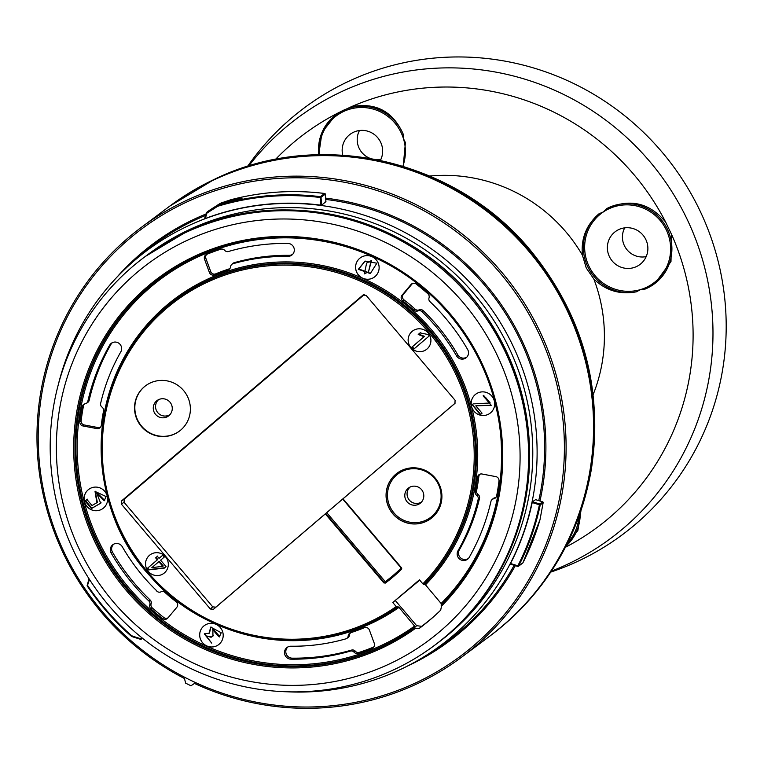 <?xml version="1.0" encoding="UTF-8"?>
<svg xmlns="http://www.w3.org/2000/svg" width="764" height="764" viewBox="0 0 764 764"><rect width="100%" height="100%" fill="white"/><g stroke="black" fill="none" stroke-linecap="round" stroke-linejoin="round"><path stroke-width="1.15" d="M371.094 260.83L368.515 271.783L364.361 273.894L366.624 263.055L371.562 260.486L368.515 271.783M151.845 567.642L162.799 566.325L158.855 561.674L151.845 567.642M366.624 263.055L371.562 260.486M162.799 566.325L163.257 565.971L159.313 561.33L158.855 561.674M213.423 635.696L211.103 637.262L205.86 635.868L211.704 643.145L204.294 633.9L209.441 633.155L210.988 626.938M211.666 643.078L204.532 633.728M211.571 636.918L205.86 635.868M219.803 636.613L212.841 628.791L212.955 636.04L211.103 637.262M95.261 491.252L97.353 502.435L92.014 505.529L86.924 499.522L85.1 501.079L91.451 508.566L100.667 503.218L96.789 493.296L104.219 500.754L106.12 496.581L95.032 491.414L96.885 502.779M87.392 499.179L85.558 500.735L91.909 508.222L101.135 502.874M96.789 493.296L97.257 492.952L104.687 500.401M370.55 273.388L358.822 268.966L365.154 261.03M491.414 405.187L475.791 405.818L482.055 413.2L480.222 414.766L472.123 404.528M485.064 397.414L483.65 395.341M480.68 414.413L472.248 404.471L471.78 404.815L473.288 403.898L490.211 402.981L485.36 397.175L484.605 397.757L483.192 395.695L491.185 405.359L475.791 405.818M164.785 567.767L148.961 569.581L147.7 568.091L157.766 559.506L156.066 557.5L155.608 557.844L157.355 556.354L159.055 558.36L163.238 554.836M156.066 557.5L157.823 556.001M414.164 348.842L412.388 346.741L424.545 336.37L418.691 334.135L420.534 332.56M217.96 634.96L217.501 635.304L212.373 629.135M208.973 633.509L210.749 627.11L221.216 632.754L219.335 636.956L217.501 635.304M358.354 269.31L364.925 261.192L376.872 263.198L370.311 273.569L358.354 269.31L358.822 268.966M489.743 403.325L484.901 397.519M157.766 559.506L157.308 559.85L155.608 557.844M147.7 568.091L157.308 559.85M148.961 569.581L148.493 569.925L147.232 568.435M159.055 558.36L162.78 555.18L164.327 557.004L160.602 560.184L166.065 566.621L164.317 568.11L148.493 569.925M420.066 332.903L428.165 334.527L429.311 335.883L413.706 349.186L411.92 347.085L424.087 336.714L418.223 334.479L420.066 332.903M203.759 626.06A11.909 11.67 -126.8 0 0 216.604 645.876A11.909 11.67 -126.8 0 0 220.796 628.161A11.909 11.67 -126.8 0 0 203.759 626.06M88.194 489.81A11.909 11.67 -126.8 0 0 101.039 509.626A11.909 11.67 -126.8 0 0 105.231 491.921A11.909 11.67 -126.8 0 0 88.194 489.81M360.245 257.888A11.909 11.67 -126.8 0 0 358.029 274.419A11.909 11.67 -126.8 0 0 375.076 276.52A11.909 11.67 -126.8 0 0 376.49 260.152A11.909 11.67 -126.8 0 0 360.236 257.898A11.909 11.67 -126.8 0 0 372.517 278.172A11.909 11.67 -126.8 0 0 374.503 276.979M475.81 394.138A11.909 11.67 -126.8 0 0 473.604 410.669A11.909 11.67 -126.8 0 0 490.641 412.77A11.909 11.67 -126.8 0 0 492.054 396.401A11.909 11.67 -126.8 0 0 475.81 394.148A11.909 11.67 -126.8 0 0 488.081 414.422A11.909 11.67 -126.8 0 0 490.068 413.228M184.783 232.924A242.322 237.461 53.2 0 1 493.076 329.112A242.322 237.461 53.2 0 1 434.487 645.389A242.322 237.461 53.2 0 1 394.033 669.665A242.322 237.461 53.2 0 1 85.74 573.487A242.322 237.461 53.2 0 1 144.329 257.201A242.322 237.461 53.2 0 1 184.783 232.924M150.011 554.893A11.536 11.307 -126.8 0 0 148.092 571.176A11.536 11.307 -126.8 0 0 163.83 573.372A11.536 11.307 -126.8 0 0 165.979 557.357A11.536 11.307 -126.8 0 0 149.467 555.323A11.536 11.307 -126.8 0 0 148.082 571.186A11.536 11.307 -126.8 0 0 163.83 573.372M412.617 330.993A11.536 11.307 -126.8 0 0 410.478 346.999A11.536 11.307 -126.8 0 0 426.99 349.033A11.536 11.307 -126.8 0 0 428.356 333.18A11.536 11.307 -126.8 0 0 412.617 330.993A11.536 11.307 -126.8 0 0 410.469 347.009A11.536 11.307 -126.8 0 0 426.436 349.482M204.322 625.611A11.909 11.67 -126.8 0 0 216.594 645.886A11.909 11.67 -126.8 0 0 218.58 644.692M88.748 489.361A11.909 11.67 -126.8 0 0 101.029 509.636A11.909 11.67 -126.8 0 0 103.016 508.442M389.63 663.84A234.882 230.165 -126.8 0 0 418.099 261.574A234.882 230.165 -126.8 0 0 56.937 431.135A234.882 230.165 -126.8 0 0 389.63 663.84M385.342 583.085L383.843 582.894L325.33 513.905L213.462 609.29L210.348 609.004L121.323 504.049L121.543 500.926L362.986 295.085L366.099 295.362L455.115 400.317L454.895 403.44L326.744 512.673L385.276 581.681A161.834 158.578 -126.8 0 0 401.243 568.072L401.482 569.323A162.99 159.724 53.2 0 1 396.421 574.05A162.99 159.724 53.2 0 1 385.342 583.085L385.772 582.703A162.942 159.676 53.2 0 0 396.611 573.879M179.54 431.02A28.287 27.724 53.2 0 1 174.966 433.751A28.287 27.724 53.2 0 1 139.029 422.597A28.287 27.724 53.2 0 1 145.666 385.705M166.915 416.943A9.645 9.454 53.2 0 1 154.443 412.761A9.645 9.454 53.2 0 1 170.324 402.599A9.645 9.454 53.2 0 1 166.915 416.943M170.066 414.527A9.416 9.225 53.2 0 1 157.05 411.662A9.416 9.225 53.2 0 1 158.807 399.467M174.669 433.971A28.287 27.724 53.2 0 1 138.676 422.74A28.287 27.724 53.2 0 1 145.523 385.82A28.287 27.724 53.2 0 1 184.659 391.875A28.287 27.724 53.2 0 1 179.397 431.135A28.287 27.724 53.2 0 1 174.669 433.971M401.768 470.395A28.287 27.724 53.2 0 1 437.762 481.626A28.287 27.724 53.2 0 1 430.925 518.555A28.287 27.724 53.2 0 1 391.779 512.491A28.287 27.724 53.2 0 1 397.051 473.231A28.287 27.724 53.2 0 1 401.768 470.395M343.026 498.816L401.539 567.805M383.843 582.894L384.273 582.521A1.117 1.089 -131.4 0 0 385.772 582.703L385.276 581.681L384.273 582.521L325.75 513.532L326.744 512.673M350.409 651.09L351.564 650.078A3.658 3.581 53.2 0 1 355.327 651.205L354.038 652.179A3.524 3.457 -126.8 0 0 350.409 651.09A209.393 205.191 53.2 0 1 290.979 659.179A6.523 6.389 53.2 0 1 287.484 647.165A6.523 6.389 53.2 0 1 290.883 646.22A196.348 192.404 -126.8 0 0 345.748 638.885A3.524 3.457 -126.8 0 0 348.203 635.934A3.915 3.839 53.2 0 1 350.8 632.688A191.879 188.03 -126.8 0 0 364.237 627.741A3.915 3.839 53.2 0 1 369.394 630.052L374.274 643.317A3.915 3.839 53.2 0 1 372.163 648.216A213.863 209.565 53.2 0 1 358.192 653.344A3.915 3.839 53.2 0 1 354.038 652.179M373.758 646.984A3.791 3.715 53.2 0 1 373.3 647.203A213.729 209.441 53.2 0 1 359.338 652.341A3.791 3.715 53.2 0 1 355.327 651.205M348.203 635.934L349.52 635.056A3.658 3.581 53.2 0 1 347.859 637.73L346.608 638.513M349.52 635.056A3.791 3.715 53.2 0 1 350.657 632.735M351.564 650.078A209.26 205.058 53.2 0 1 292.173 658.157A6.389 6.265 53.2 0 1 288.133 646.812M429.015 297.931A3.524 3.457 -126.8 0 0 429.951 301.627A209.393 205.191 53.2 0 1 467.635 349.492A6.523 6.389 53.2 0 1 466.412 357.533A6.523 6.389 53.2 0 1 456.528 355.833A196.348 192.404 -126.8 0 0 421.852 311.578A3.524 3.457 -126.8 0 0 418.032 310.872A3.915 3.839 53.2 0 1 413.897 310.174A191.879 188.03 -126.8 0 0 402.695 300.854A3.915 3.839 53.2 0 1 402.026 295.248L410.927 284.59A3.915 3.839 53.2 0 1 416.237 284.065A213.863 209.565 53.2 0 1 427.878 293.758A3.915 3.839 53.2 0 1 429.015 297.931M418.032 310.872L419.169 309.859A3.791 3.715 53.2 0 1 415.177 309.191A192.012 188.154 -126.8 0 0 403.955 299.87A3.791 3.715 53.2 0 1 403.316 294.446L412.216 283.788A3.791 3.715 53.2 0 1 412.512 283.473M419.169 309.859A3.658 3.581 53.2 0 1 423.122 310.595L421.852 311.578M466.938 357.008A6.389 6.265 53.2 0 1 457.827 354.878A196.472 192.528 -126.8 0 0 423.122 310.595M87.87 401.176L89.187 400.317A3.658 3.581 53.2 0 1 87.602 402.542L86.342 403.325A3.524 3.457 -126.8 0 0 87.87 401.176A209.393 205.191 53.2 0 1 109.615 345.223A6.523 6.389 53.2 0 1 119.661 343.924A6.523 6.389 53.2 0 1 120.817 351.832A196.348 192.404 -126.8 0 0 100.628 403.421A3.524 3.457 -126.8 0 0 101.994 407.088A3.915 3.839 53.2 0 1 103.532 411.022A191.879 188.03 -126.8 0 0 101.297 425.29A3.915 3.839 53.2 0 1 96.818 428.585L83.028 425.978A3.915 3.839 53.2 0 1 79.838 421.613A213.863 209.565 53.2 0 1 82.168 406.782A3.915 3.839 53.2 0 1 85.176 403.774A3.524 3.457 -126.8 0 0 86.342 403.325M100.561 427.133A3.791 3.715 53.2 0 1 98.031 427.563L84.241 424.965A3.791 3.715 53.2 0 1 81.146 420.744A213.729 209.441 53.2 0 1 83.477 405.923A3.791 3.715 53.2 0 1 84.565 403.946M89.187 400.317A209.26 205.058 53.2 0 1 110.914 344.402A6.389 6.265 53.2 0 1 112.423 342.644M148.875 600.972L150.145 599.988A3.658 3.581 53.2 0 1 151.119 603.808L149.811 604.658A3.524 3.457 -126.8 0 0 148.875 600.972A209.393 205.191 53.2 0 1 111.191 553.107A6.523 6.389 53.2 0 1 113.292 544.398A6.523 6.389 53.2 0 1 122.297 546.757A196.348 192.404 -126.8 0 0 156.104 590.18A3.724 3.648 -126.8 0 0 161.576 591.489A3.724 3.648 -126.8 0 0 161.596 591.47A3.915 3.839 53.2 0 1 164.919 592.415A191.879 188.03 -126.8 0 0 176.131 601.736A3.915 3.839 53.2 0 1 176.799 607.342L167.889 618A3.915 3.839 53.2 0 1 162.589 618.534A213.863 209.565 53.2 0 1 150.947 608.841A3.915 3.839 53.2 0 1 149.811 604.658M168.032 617.837A3.791 3.715 53.2 0 1 163.849 617.541A213.729 209.441 53.2 0 1 152.217 607.848A3.791 3.715 53.2 0 1 151.119 603.808M150.145 599.988A209.26 205.058 53.2 0 1 112.489 552.152A6.389 6.265 53.2 0 1 113.941 544.044M224.778 250.42A3.524 3.457 -126.8 0 0 228.407 251.509A209.393 205.191 53.2 0 1 287.837 243.42A6.523 6.389 53.2 0 1 292.22 254.765A6.523 6.389 53.2 0 1 287.933 256.37A196.348 192.404 -126.8 0 0 233.068 263.704A3.524 3.457 -126.8 0 0 230.613 266.665A3.915 3.839 53.2 0 1 228.025 269.902A191.879 188.03 -126.8 0 0 214.579 274.849A3.915 3.839 53.2 0 1 209.431 272.538L204.551 259.273A3.915 3.839 53.2 0 1 206.652 254.374A213.863 209.565 53.2 0 1 220.634 249.245A3.915 3.839 53.2 0 1 224.778 250.42M229.878 268.575A3.791 3.715 53.2 0 1 229.171 268.89A192.012 188.154 -126.8 0 0 215.715 273.846A3.791 3.715 53.2 0 1 210.74 271.612L205.86 258.337A3.791 3.715 53.2 0 1 206.777 254.326M231.74 264.439L232.839 263.446A3.658 3.581 53.2 0 1 234.223 262.692L233.068 263.704M292.746 254.24A6.389 6.265 53.2 0 1 289.126 255.348A196.472 192.528 -126.8 0 0 234.223 262.692M492.006 499.618L493.105 498.634A3.658 3.581 53.2 0 1 494.805 497.803L493.639 498.816A3.524 3.457 -126.8 0 0 490.946 501.413A209.393 205.191 53.2 0 1 469.201 557.367A6.523 6.389 53.2 0 1 459.584 559.038A6.523 6.389 53.2 0 1 457.999 550.758A196.348 192.404 -126.8 0 0 478.188 499.169A3.524 3.457 -126.8 0 0 476.832 495.502A3.915 3.839 53.2 0 1 475.294 491.567A191.879 188.03 -126.8 0 0 477.519 477.299A3.915 3.839 53.2 0 1 482.008 474.005L495.788 476.612A3.915 3.839 53.2 0 1 498.987 480.976A213.863 209.565 53.2 0 1 496.657 495.807A3.915 3.839 53.2 0 1 493.639 498.816M476.832 495.502L478.092 494.509A3.791 3.715 53.2 0 1 476.602 490.708A192.012 188.154 -126.8 0 0 478.837 476.43A3.791 3.715 53.2 0 1 479.964 474.177M495.97 497.364A3.791 3.715 53.2 0 1 494.805 497.803M478.092 494.509A3.658 3.581 53.2 0 1 479.505 498.309L478.188 499.169M468.456 558.417A6.389 6.265 53.2 0 1 459.298 549.937A196.472 192.528 -126.8 0 0 479.505 498.309M419.732 580.153L392.791 602.529L396.22 606.578L399.018 607.399L415.301 626.957A216.107 211.771 53.2 0 1 113.187 569.151A216.107 211.771 53.2 0 1 174.431 268.365M441.802 604.295L425.481 584.842L422.864 583.858L419.436 579.809L392.791 602.529M419.235 628.447L415.129 628.591A217.32 212.955 53.2 0 1 76.562 483.201A217.32 212.955 53.2 0 1 352.767 247.717A217.32 212.955 53.2 0 1 441.506 606.11L440.694 610.149A219.621 215.209 -126.8 0 1 434.009 616.386A219.621 215.209 -126.8 0 1 419.235 628.447L421.652 626.318L416.657 625.697L395.523 600.79M441.506 606.11L441.067 605.012A216.202 211.867 -126.8 0 0 454.16 320.106A216.202 211.867 -126.8 0 0 173.991 268.642A216.202 211.867 -126.8 0 0 112.098 569.572A216.202 211.867 -126.8 0 0 414.451 627.702L415.129 628.591M414.451 627.702L415.301 626.957M435.108 615.402A219.363 214.951 53.2 0 1 421.652 626.318M455.268 403.039L215.859 607.151L212.755 606.864L124.064 502.311L124.284 499.188L364.275 294.57M418.452 504.364A9.645 9.454 53.2 0 1 405.971 500.172A9.645 9.454 53.2 0 1 421.852 490.01A9.645 9.454 53.2 0 1 418.452 504.364M421.594 501.948A9.416 9.225 53.2 0 1 408.578 499.083A9.416 9.225 53.2 0 1 410.335 486.878M461.991 656.897L489.457 636.374A268.011 262.635 -126.8 0 0 554.253 286.567A268.011 262.635 -126.8 0 0 213.28 180.189A268.011 262.635 -126.8 0 0 168.538 207.034L141.082 227.567A268.011 262.635 53.2 0 1 185.824 200.722A268.011 262.635 53.2 0 1 526.788 307.09A268.011 262.635 53.2 0 1 461.991 656.897A268.011 262.635 53.2 0 1 194.476 683.427L190.962 685.776L185.642 683.169L184.477 678.527A268.011 262.635 53.2 0 1 141.082 227.567M225.227 202.976L225.332 201.744L236.63 198.544L242.083 198.22L223.145 203.377A254.46 249.351 53.2 0 0 219.478 204.446L218.428 205.23A254.46 249.351 53.2 0 1 320.355 196.673L324.633 193.473A254.46 249.351 -126.8 0 0 230.843 199.748L220.137 203.434L206.672 212.382L219.478 204.446M225.332 201.744A254.46 249.351 -126.8 0 0 221.665 202.813L219.803 203.692C213.194 207.961 212.516 208.467 217.778 205.201L213.891 207.579M539.995 519.711L543.147 502.712L540.263 504.861A254.46 249.351 53.2 0 1 518.622 566.048L522.901 562.848A254.46 249.351 -126.8 0 0 539.995 519.711L540.005 519.701A0.745 0.745 0 0 0 540.014 519.654L522.91 562.839A0.745 0.726 53.2 0 1 522.691 563.097L518.412 566.296A0.745 0.726 53.2 0 1 517.763 566.41L510.295 564.099L510.505 563.517L517.849 565.79A253.715 248.625 -126.8 0 0 539.422 504.784L540.263 504.861A0.745 0.726 53.2 0 0 539.747 503.992L542.631 501.833A0.745 0.726 53.2 0 1 543.147 502.712L543.166 502.645A0.745 0.745 0 0 0 542.65 501.833L535.593 499.656L532.479 501.747L539.747 503.992L539.422 504.784L532.202 502.55L532.479 501.747M186.225 202.24A266.521 261.173 -126.8 0 0 64.692 553.489A266.521 261.173 -126.8 0 0 416.37 682.577A266.521 261.173 -126.8 0 0 537.904 331.328A266.521 261.173 -126.8 0 0 186.225 202.24M230.843 199.748L230.852 199.738A0.745 0.745 0 0 0 230.823 199.748L221.665 202.813M543.166 502.569L540.024 519.596M321.673 205.163L325.922 201.61L325.302 194.142L321.004 197.36L321.673 205.163L320.813 205.163L320.154 197.494L321.004 197.36A0.745 0.726 -126.8 0 0 320.355 196.673L320.154 197.494A253.715 248.625 -126.8 0 0 218.533 206.032L218.428 205.23A7.449 7.296 53.2 0 0 216.651 206.051L216.928 206.767L206.958 213.099L206.672 212.382A0.745 0.726 53.2 0 0 206.624 212.411L209.451 210.301A0.745 0.726 -126.8 0 0 209.412 210.339M325.302 201.41L325.922 201.61L325.302 201.41M320.813 205.163A246.123 241.176 53.2 0 0 205.306 218.504L204.551 218.733L206.366 212.793A0.745 0.726 53.2 0 1 206.624 212.411A0.745 0.745 0 0 0 206.366 212.793L206.958 213.099L205.306 218.504L204.551 218.733L206.366 212.803M532.202 502.55A246.123 241.176 53.2 0 1 510.505 563.517L510.295 564.099M58.131 385.333A246.094 241.157 53.2 0 1 134.712 260.314A246.094 241.157 53.2 0 1 187.925 225.972A246.094 241.157 53.2 0 1 505.004 330.487A246.094 241.157 53.2 0 1 428.776 653.736A246.094 241.157 53.2 0 1 287.188 691.792M437.075 643.45A242.322 237.461 -126.8 0 0 497.756 326.858A242.322 237.461 -126.8 0 0 188.947 229.821A242.322 237.461 -126.8 0 0 146.917 255.272M168.777 206.863A268.011 262.635 53.2 0 1 169.016 206.681A268.011 262.635 53.2 0 1 213.758 179.836A268.011 262.635 53.2 0 1 554.731 286.213A268.011 262.635 53.2 0 1 489.934 636.02A268.011 262.635 53.2 0 1 489.695 636.192M339.044 112.48L335.835 114.82A44.665 43.768 53.2 0 1 403.106 133.901C392.811 111.21 375.544 102.147 351.306 106.721L339.044 112.48A245.234 240.316 -126.8 0 0 275.517 159.38M565.933 546.327L577.89 530.397L580.926 510.944M654.977 283.415L670.983 261.594L671.623 234.558L665.654 222.104C649.457 202.689 629.794 198.201 606.673 208.629A44.665 43.768 53.2 0 1 664.795 224.54A44.665 43.768 53.2 0 1 654.557 283.731A44.665 43.768 53.2 0 1 645.208 289.04L654.977 283.415M645.208 289.04L640.595 289.566L636.393 291.819C619.957 294.894 605.766 290.597 593.809 278.946L586.255 267.992L582.445 255.224C580.821 238.578 586.341 224.769 599.005 213.786L603.388 211.915L606.673 208.629M403.106 133.901L403.402 138.504L405.407 142.725L403.201 166.304M405.283 142.066L405.407 142.725M342.74 155.178A20.504 20.093 53.2 0 1 375.735 135.667A20.504 20.093 53.2 0 1 380.405 160.402M609.424 256.637A20.504 20.093 53.2 0 1 643.727 236.057A20.504 20.093 53.2 0 1 640.595 263.981A20.504 20.093 53.2 0 1 609.424 256.637M247.546 166.428A266.149 260.81 53.2 0 1 672.358 165.053A266.149 260.81 53.2 0 1 550.768 572.093M624.704 227.882A19.73 19.329 -126.8 0 0 646.182 256.608M359.481 130.529A19.73 19.329 -126.8 0 0 370.32 158.454M376.776 159.657A19.73 19.329 -126.8 0 0 380.949 159.256M185.795 232.17A242.322 237.461 -126.8 0 0 145.341 256.446L185.805 232.17A242.322 237.461 -126.8 0 1 494.088 328.348A242.322 237.461 -126.8 0 1 435.499 644.635C481.339 609.596 510.839 563.736 523.999 507.067C538.085 437.4 524.878 372.88 484.376 313.498C420.038 218.857 286.404 182.472 185.805 232.17M342.711 499.064L401.788 568.76M430.982 518.508A28.287 27.724 53.2 0 1 426.322 521.296A28.287 27.724 53.2 0 1 390.347 510.104A28.287 27.724 53.2 0 1 397.108 473.193M373.3 647.203L372.163 648.216M359.338 652.341L358.192 653.344M292.173 658.157L290.979 659.179M403.316 294.446L402.026 295.248M403.955 299.87L402.695 300.854M412.216 283.788L410.927 284.59M415.177 309.191L413.897 310.174M457.827 354.878L456.528 355.833M98.031 427.563L96.818 428.585M84.241 424.965L83.028 425.978M81.146 420.744L79.838 421.613M83.477 405.923L82.168 406.782M110.914 344.402L109.615 345.223M163.849 617.541L162.589 618.534M152.217 607.848L150.947 608.841M112.489 552.152L111.191 553.107M210.74 271.612L209.431 272.538M215.715 273.846L214.579 274.849M205.86 258.337L204.551 259.273M229.171 268.89L228.025 269.902M289.126 255.348L287.933 256.37M478.837 476.43L477.519 477.299M476.602 490.708L475.294 491.567M459.298 549.937L457.999 550.758M399.018 607.399A190.742 186.913 53.2 0 1 194.954 613.244M107.361 496.094A190.742 186.913 53.2 0 1 336.447 268.871A190.742 186.913 53.2 0 1 425.481 584.842M441.22 603.407A214.999 210.683 -126.8 0 0 494.747 401.339M395.542 268.556A214.999 210.683 -126.8 0 0 122.02 316.812A214.999 210.683 -126.8 0 0 137.081 596.923A214.999 210.683 -126.8 0 0 414.766 625.955M424.593 584.097A189.625 185.824 -126.8 0 0 423.246 322.618A189.625 185.824 -126.8 0 0 163.353 309.649L162.579 310.337A189.539 185.728 53.2 0 1 422.311 323.277A189.539 185.728 53.2 0 1 423.753 584.594M397.137 607.294A189.539 185.728 53.2 0 1 388.685 612.843L389.573 612.298A189.625 185.824 -126.8 0 0 398.101 606.683M388.685 612.843A189.539 185.728 53.2 0 1 139.631 563.249A189.539 185.728 53.2 0 1 162.579 310.337C86.685 374.723 80.85 502.158 150.03 576.018C208.219 643.995 315.016 660.488 388.685 612.843M422.864 583.858A188.422 184.64 -126.8 0 0 343.38 274.639A188.422 184.64 -126.8 0 0 104.572 478.245A188.422 184.64 -126.8 0 0 396.22 606.578M415.32 626.872L416.657 625.697M210.348 609.004L212.755 606.864M215.859 607.151L213.462 609.29M121.543 500.926L124.284 499.188M124.064 502.311L121.323 504.049M363.588 294.723L362.986 295.085M426.016 520.16A27.17 26.625 -126.8 0 0 429.311 473.623A27.17 26.625 -126.8 0 0 387.529 493.238A27.17 26.625 -126.8 0 0 426.016 520.16M133.146 636.975A7.449 7.296 53.2 0 1 130.453 635.438L133.156 636.985L140.538 639.325L133.175 636.985L133.261 636.364L140.643 638.704L140.547 639.315A0.745 0.745 0 0 0 141.206 639.21A0.745 0.726 53.2 0 1 140.547 639.315M130.443 635.428A254.46 249.351 53.2 0 1 87.297 586.045L87.297 586.045C99.587 604.353 113.97 620.817 130.434 635.447L130.816 634.979A6.704 6.57 -126.8 0 0 133.261 636.364M219.803 203.692L222.028 202.536M142.343 638.141L141.264 639.153L140.643 638.704L141.741 637.654M142.476 638.246L141.264 639.153A0.745 0.726 53.2 0 1 141.206 639.21L142.486 638.255M89.474 579.456L87.277 586.055A0.745 0.726 -126.8 0 1 87.182 585.463L89.006 578.72L87.182 585.444A0.745 0.745 0 0 0 87.277 586.055M87.182 585.444L87.784 585.73A253.715 248.625 -126.8 0 0 130.816 634.979M325.292 194.161A0.745 0.726 -126.8 0 0 324.633 193.473L324.662 193.483C292.879 189.606 261.613 191.697 230.852 199.738M209.498 210.272A0.745 0.726 -126.8 0 0 209.451 210.301A0.745 0.745 0 0 1 209.498 210.272L220.137 203.434M218.533 206.032A6.704 6.57 -126.8 0 0 216.928 206.767M542.66 501.843L535.612 499.656M518.622 566.048L517.849 565.79L517.744 566.41A0.745 0.745 0 0 0 518.412 566.296A0.745 0.726 53.2 0 0 518.622 566.048M515.328 565.666A247.784 242.809 53.2 0 1 408.282 665.692A247.784 242.809 53.2 0 1 406.973 666.303M116.481 277.666A247.784 242.809 53.2 0 1 205.984 214.015M325.636 198.143A247.784 242.809 53.2 0 1 539.957 501.003M205.545 215.467A246.667 241.72 -126.8 0 0 194.619 220.261A246.667 241.72 -126.8 0 0 141.292 254.689L134.712 260.314M428.776 653.736L436.043 649.018A246.667 241.72 -126.8 0 0 514.153 565.303M538.754 500.63A246.667 241.72 -126.8 0 0 325.75 199.423M490.641 635.486A268.011 262.635 -126.8 0 0 555.438 285.679A268.011 262.635 -126.8 0 0 214.474 179.301A268.011 262.635 -126.8 0 0 169.723 206.146L214.588 179.234C319.409 127.846 456.939 159.38 531.601 251.728C583.228 315.971 603.159 388.504 591.374 469.325C579.045 537.951 545.467 593.341 490.641 635.486L489.934 636.02M565.446 547.263A245.234 240.316 -126.8 0 0 671.623 234.558M593.809 278.946A158.864 155.675 53.2 0 1 593.16 394.558M665.654 222.104A245.234 240.316 -126.8 0 0 351.306 106.721M429.817 176.035A158.864 155.675 53.2 0 1 582.445 255.224M318.76 154.691A44.665 43.768 53.2 0 1 335.835 114.82L322.026 132.392L318.75 154.691M402.848 166.199A43.548 42.679 -126.8 0 0 403.402 138.504A43.548 42.679 -126.8 0 0 353.512 108.259A43.548 42.679 -126.8 0 0 319.677 154.662M636.393 291.819A44.665 43.768 53.2 0 1 587.803 266.837A44.665 43.768 53.2 0 1 599.005 213.786M603.388 211.915A43.548 42.679 -126.8 0 0 588.968 266.235A43.548 42.679 -126.8 0 0 640.595 289.566A43.548 42.679 -126.8 0 0 666.294 229.935A43.548 42.679 -126.8 0 0 603.388 211.915M580.239 512.94A44.665 43.768 53.2 0 1 566.105 546.002M567.719 542.774A43.548 42.679 -126.8 0 0 578.864 516.779M248.634 166.094A262.109 256.847 53.2 0 1 659.962 174.326A262.109 256.847 53.2 0 1 551.398 571.147M434.487 645.389L435.499 644.635M144.329 257.201L145.341 256.446M441.067 605.012C486.878 556.746 506.656 499.016 500.43 431.813C494.394 382.668 474.253 340.056 439.997 303.976C372.555 231.702 255.415 216.145 173.991 268.642M325.932 201.591L325.302 194.142A0.745 0.745 0 0 0 324.643 193.473M517.744 566.41L510.276 564.099M169.016 206.681L169.723 206.146"/></g></svg>
